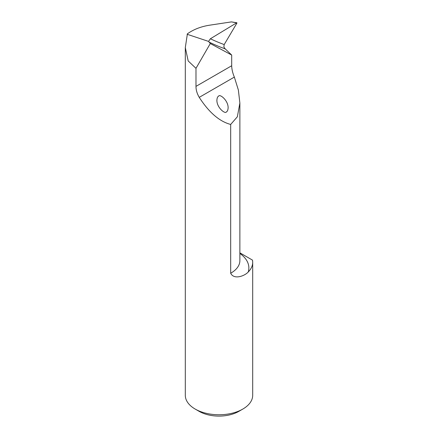 <?xml version="1.0" encoding="UTF-8"?>
<svg xmlns="http://www.w3.org/2000/svg" width="438" height="438" viewBox="0 0 438 438"><rect width="100%" height="100%" fill="white"/><g stroke="black" fill="none" stroke-linecap="round" stroke-linejoin="round"><path stroke-width="0.66" d="M236.892 22.771L231.423 21.9L209.424 25.218C200.839 26.598 193.497 29.466 187.393 33.825L185.307 47.594L188.187 60.964L195.983 68.333L195.983 86.374C195.967 89.982 197.056 93.639 199.241 97.356C209.008 112.473 219.487 121.501 230.678 124.447L230.678 273.241C234.001 280.046 244.716 275.973 248.236 271.998A39.595 22.858 0 0 0 239.876 253.443M239.876 252.83L252.474 260.106A33.693 19.453 180 0 1 252.693 262.329L252.693 395.306A33.693 19.453 180 0 1 242.827 409.059A33.693 19.453 180 0 1 195.173 409.059A33.693 19.453 180 0 1 185.307 395.306L185.307 47.594M252.693 262.329A33.693 19.453 180 0 1 248.236 271.998M195.173 409.059L199.142 411.353A28.081 16.211 0 0 0 238.858 411.353L242.827 409.059M230.678 124.447L237.336 116.804L239.876 103.094L238.376 90.064L234.352 77.088C232.66 73.069 231.779 69.292 231.691 65.755L231.691 55.062L224.951 48.607L223.856 46.866L224.196 44.572L236.881 23.154L236.619 22.858L236.881 23.154M195.983 68.333L210.3 43.537L231.691 55.062M226.484 111.783C225.482 114.614 216.673 107.66 216.892 100.16C217.073 97.882 217.62 96.584 218.54 96.267C219.537 93.431 228.346 100.39 228.127 107.89C227.946 110.168 227.399 111.466 226.484 111.783M210.3 43.537L208.581 41.407L210.377 38.763L236.619 22.858L231.423 21.9M208.581 41.407L187.136 34.273M239.876 103.094L239.876 260.61A30.611 17.673 180 0 1 230.678 273.241M195.983 86.374L231.691 65.755M199.241 97.356L234.352 77.088M208.953 42.015A701.983 295.53 136.2 0 0 225.225 48.881M224.196 44.572A699.174 294.347 -43.8 0 1 210.377 38.763"/></g></svg>
